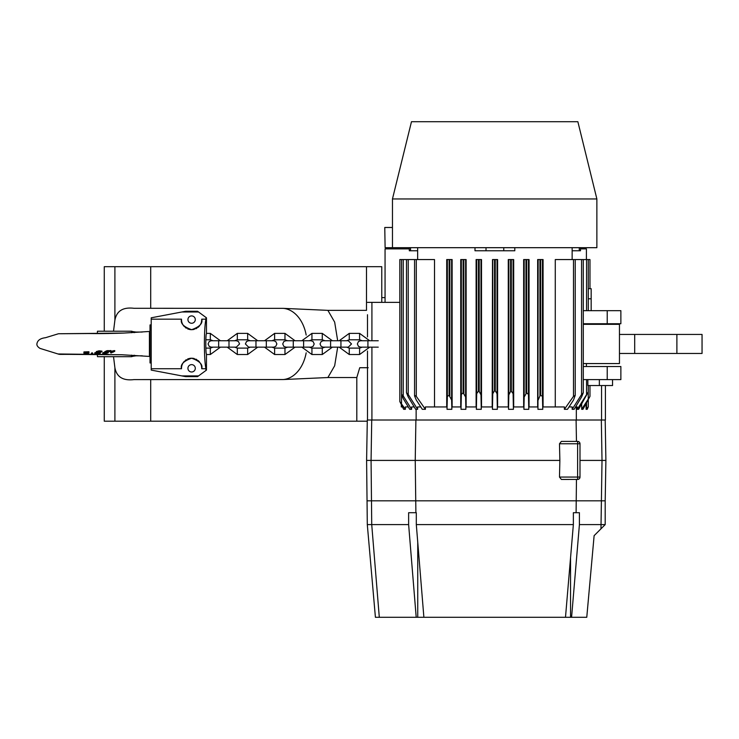 <?xml version="1.0" encoding="UTF-8"?>
<svg xmlns="http://www.w3.org/2000/svg" width="739" height="739" viewBox="0 0 739 739"><rect width="100%" height="100%" fill="white"/><g stroke="black" fill="none" stroke-linecap="round" stroke-linejoin="round"><path stroke-width="1.11" d="M583.293 363.56L619.458 363.56L619.458 353.454L702.05 353.454L702.05 334.444L619.458 334.444L619.458 324.338L583.293 324.338M619.458 353.454L619.458 334.444M150.701 308.292L133.953 308.292C122.97 306.981 116.614 310.943 114.896 320.181L114.896 266.696L150.701 266.696L150.701 308.292L283.259 308.357L327.894 310.362L366.489 310.362L366.489 266.696L381.767 266.696L381.767 302.353M114.896 421.193L114.896 367.717C116.596 376.936 122.942 380.899 133.953 379.606L283.259 379.541L327.894 377.537L356.808 377.537L356.808 421.193L104.264 421.193L104.264 356.678M356.808 421.193L367.283 421.193M114.896 367.717L113.529 356.678M113.529 331.22L114.896 320.181M114.896 266.696L104.264 266.696L104.264 331.22M327.894 310.362L334.665 322.13L337.677 340.744M327.894 377.537L334.665 365.768L337.677 347.154M356.808 377.537L359.736 367.717L368.216 367.717M381.767 297.595L385.056 297.595M366.489 266.696L150.701 266.696M586.775 617.194L594.119 535.664L605.195 524.588L605.195 500.82L367.301 500.82L605.195 500.82L605.897 460.415L605.195 420.011L605.897 460.415L579.995 460.415M594.119 535.664L586.775 617.287L571.58 617.287L579.413 524.588L579.413 512.709L573.362 512.709L573.362 524.588L565.492 617.287L375.412 617.287L367.301 524.588L408.63 524.588L416.205 617.287M571.58 617.287L565.492 617.287M579.413 524.588L605.195 524.588M423.881 617.287L416.306 524.588L416.306 512.709L408.63 512.709L408.63 524.588M416.306 524.588L573.362 524.588M577.667 479.426L561.363 479.435L559.488 477.052L559.866 460.415L366.599 460.415L367.301 420.011L576.097 420.011L576.457 441.405M559.866 460.415L559.488 443.779L561.363 441.405L577.621 441.405A2.374 2.374 0 0 1 579.995 443.779L579.995 477.108M605.195 500.82L605.897 460.415M559.488 477.052L579.995 477.052A2.374 2.374 0 0 1 577.621 479.435L577.621 443.779L559.488 443.779M579.995 443.733L577.621 443.779L577.667 441.405M384.77 227.483L385.111 247.685L384.77 227.483M392.464 227.483L385.111 227.483M494.668 121.713L577.861 121.713L596.872 198.957L392.464 198.957L411.475 121.713L494.668 121.713M385.111 247.685L596.872 247.685L596.872 198.957M620.871 310.676L620.871 323.747L620.871 310.676L583.293 310.676M583.293 379.606L607.227 379.606L607.227 366.526L583.293 366.526L586.406 366.526L586.406 363.56M586.406 324.338L586.406 323.747L583.293 323.747L607.227 323.747L607.227 310.676M492.673 259.565L492.673 264.802L492.507 259.565L497.116 259.565L497.116 264.802L497.596 259.565L497.596 406.94M399.817 401.526L403.642 409.314L405.369 409.314L399.817 401.526L399.817 259.565L414.57 259.565L414.57 395.956L416.297 400.058L422.329 409.314L425.405 409.314L425.405 406.94L447.03 406.94L447.03 409.314L451.843 409.314L451.843 406.94L461.007 406.94L461.007 409.314L465.875 409.314L465.875 406.94L476.369 406.94L476.369 409.314L481.265 409.314L481.265 406.94L492.442 406.94L492.442 409.314L497.347 409.314L497.347 406.94L508.524 406.94L508.524 409.314L513.42 409.314L513.42 406.94L523.914 406.94L523.914 409.314L528.782 409.314L528.459 394.478L526.676 392.76L524.173 397L523.914 409.314M494.539 259.565L494.539 390.783L492.756 393.721L492.442 409.314M492.507 259.565L492.192 406.94M588.281 406.801L587.228 409.314L586.101 409.314L588.281 406.801M588.281 400.326L588.281 406.478M589.971 288.681L589.971 259.565L575.219 259.565L575.219 395.347L573.501 396.353L564.384 409.314L567.46 409.314L573.501 400.058L575.219 395.347M583.293 259.565L583.293 392.76L581.575 394.478L572.171 409.314L574.129 409.314L581.575 397L583.293 392.76M575.219 259.565L555.275 259.565L555.275 406.94M537.659 406.94L537.659 259.565L538.158 259.565L537.946 409.314L542.759 409.314L542.759 406.94L564.384 406.94L564.384 409.314M401.508 394.275L403.226 398.607L409.757 409.314L411.605 409.314L403.226 395.947L401.508 394.275L401.508 259.565M588.281 259.565L588.281 310.676M474.992 247.685L474.992 250.77L514.797 250.77L514.797 247.685M481.514 406.94L481.514 259.565L476.11 259.565L476.11 406.94M481.265 409.314L480.978 394.866L479.195 391.439L478.475 391.227L476.692 393.591L476.369 409.314M588.281 288.681L591.163 288.681L591.163 310.676M523.655 406.94L523.655 259.565L529.059 259.565L529.059 406.94M409.304 247.685L409.304 250.77L417.646 250.77M538.158 400.058L539.941 395.956L540.662 395.347L542.444 396.353L542.759 409.314M537.946 409.314L537.946 406.94L528.782 406.94L528.782 409.314M572.143 250.77L580.484 250.77L580.484 247.685M451.843 409.314L451.631 400.058L449.127 395.347L447.354 396.353L447.03 409.314M452.129 406.94L452.129 259.565L446.716 259.565L446.716 406.94M415.651 409.295L408.214 397L406.496 392.76L408.214 394.478L417.618 409.314L415.651 409.295M538.158 259.565L543.073 259.565L543.073 406.94M508.524 409.314L508.82 394.866L510.594 391.439L511.314 391.227L513.097 393.591L513.42 409.314M508.275 406.94L508.275 259.565L513.679 259.565L513.679 406.94M612.548 379.606L612.548 385.546L587.847 385.546L587.847 379.606M414.57 395.347L416.297 396.353L425.405 409.314M414.57 259.565L434.514 259.565L434.514 406.94M466.133 406.94L466.133 259.565L460.73 259.565L460.73 406.94M465.875 409.314L465.616 397L463.113 392.76L461.339 394.478L461.007 409.314M589.971 385.546L589.971 396.372L581.685 409.314L582.96 409.314L589.971 396.372M588.281 385.546L588.281 391.91L577.298 409.314L578.628 409.314L588.281 391.91M406.496 259.565L406.496 392.76M420.768 406.94L417.618 406.94L417.618 409.314M399.817 302.353L367.495 302.353M586.101 404.011L586.101 409.314M581.685 404.15L581.685 409.314M575.57 406.94L577.298 406.94L577.298 409.314M605.417 420.011L605.417 403.374L605.417 420.011L416.131 420.011L416.131 409.314M580.484 248.877L586.406 248.877L586.406 259.565M620.871 315.424L620.871 323.747L607.227 323.747M607.227 366.526L620.871 366.526L620.871 379.606L607.227 379.606M620.871 379.606L620.871 366.526L620.871 379.606M569.021 406.94L572.171 406.94L572.171 409.314M401.295 405.462L401.295 406.94L402.192 406.94M411.605 409.314L411.605 406.94L414.219 406.94M405.369 409.314L405.369 406.94L408.307 406.94M409.304 248.877L385.056 248.877L385.056 302.353M494.539 390.783L495.25 390.783L497.033 393.721L497.347 409.314M212.98 340.744L210.329 339.792L210.329 333.372L220.407 340.744M220.407 347.154L210.329 354.526L206.467 354.526M378.257 340.744L360.549 340.744L358.507 341.473L357.343 343.949L358.507 346.425L360.549 347.154L367.92 347.154L367.92 340.744M362.249 347.154L359.597 348.106L359.597 354.526L369.676 347.154M369.676 340.744L359.597 333.372L349.261 333.372L339.183 340.744M339.183 347.154L349.261 354.526L349.261 348.106L346.609 347.154M324.929 347.154L322.278 348.106L322.278 354.526L332.365 347.154M332.365 340.744L322.278 333.372L311.941 333.372L301.863 340.744M301.863 347.154L311.941 354.526L311.941 348.106L309.299 347.154M303.627 340.744L310.99 340.744L313.04 341.473L314.204 343.949L313.04 346.425L310.99 347.154L303.627 347.154L303.627 340.744L285.919 340.744L283.868 341.473L282.704 343.949L283.868 346.425L285.919 347.154L293.281 347.154L293.281 340.744M287.61 347.154L284.968 348.106L284.968 354.526L295.046 347.154M295.046 340.744L284.968 333.372L274.622 333.372L264.544 340.744M264.544 347.154L274.622 354.526L274.622 348.106L271.98 347.154M250.29 347.154L247.648 348.106L247.648 354.526L257.726 347.154M257.726 340.744L247.648 333.372L237.311 333.372L227.233 340.744M227.233 347.154L237.311 354.526L237.311 348.106L234.66 347.154M142.322 355.828L134.138 355.828L131.644 356.678L97.474 356.678L97.336 354.314M142.211 332.06L134.138 332.06L131.644 331.22L97.474 331.22L97.308 333.566M134.138 332.06L134.138 332.596M131.496 332.744L131.644 331.22M108.522 333.52L97.252 333.52M108.578 354.378L97.252 354.378M134.138 355.828L134.138 355.274M131.496 355.126L131.644 356.678M110.638 350.517L110.638 351.136L107.432 351.191L104.836 352.3L104.836 351.69L106.749 350.757L110.989 350.609L110.989 351.228L106.684 352.078L108.43 352.374L108.319 351.607M99.506 351.782L99.506 352.346L99.054 351.81L99.506 352.346L95.239 353.251L95.239 352.632L96.532 352.374M96.319 351.699L96.273 352.244L99.054 351.81M95.257 353.676L99.165 353.602L99.728 353.103L97.899 353.159L101.964 351.746L99.054 351.413L96.319 352.17L96.319 351.561L99.054 350.803L101.964 351.136L101.964 351.746M99.165 353.602L99.728 352.743M111.663 352.023L111.035 352.475L111.035 351.847L112.079 351.422M111.035 352.956L114.591 351.376M83.941 352.54L83.941 351.921L88.929 351.736L88.929 352.346L83.941 352.54L83.941 353.334L88.929 353.177L88.929 352.346M107.358 351.736L107.358 352.078C109.058 352.549 108.106 353.048 104.504 353.565L103.137 353.556L104.088 352.429L105.455 352.438M149.426 332.467L149.426 355.468M149.426 356.429L121.981 354.757L57.993 353.972L39.961 348.374C37.56 346.822 36.562 345.242 36.95 343.626C37.597 340.291 40.433 338.314 45.476 337.714L58.455 333.751L123.884 333.067L149.426 331.469M57.993 353.972L57.984 353.972C60.275 354.702 59.887 354.221 72.773 354.406L121.981 354.757M112.079 351.099L114.166 350.619M111.035 352.337L111.035 351.847M98.056 352.041L99.202 351.801M91.22 353.593L92.052 352.697L92.883 353.473L91.22 353.593L92.883 353.473M103.617 352.466L104.088 352.429M111.247 352.965L112.079 352.42M113.335 352.087L114.166 351.552M114.166 351.237L112.504 351.681L112.504 351.062M103.137 353.556L103.617 353.085M112.919 351.69L112.919 351.071M104.088 353.048L106.758 352.669M87.267 352.632L85.604 352.688M105.049 352.549L106.407 352.558M87.267 352.429L85.604 352.494L85.604 353.307L87.267 353.251L87.267 352.429M149.426 354.046L150.017 354.046M191.613 364.632A3.686 3.686 0 0 1 195.299 368.308A3.686 3.686 0 0 1 191.613 371.994A3.686 3.686 0 0 1 187.928 368.308A3.686 3.686 0 0 1 191.613 364.632M185.674 376.631L181.822 375.902L198.551 375.902L197.553 376.631L185.674 376.631M181.517 368.733L151.209 368.733L151.209 317.807L181.822 311.997L198.551 311.997L206.467 317.807L206.467 333.825C205.599 333.492 205.599 354.406 206.467 354.073L206.467 370.091L205.95 370.479L205.95 368.733L201.71 368.733C202.985 364.576 199.641 361.075 191.65 358.212C183.614 361.029 180.242 364.539 181.517 368.733A10.106 10.106 0 0 1 181.702 366.368M150.017 324.929L151.209 324.929L150.017 324.929L150.017 362.96L151.209 362.96L150.017 362.96M198.551 311.997L197.553 311.267L185.674 311.267L181.822 311.997M201.35 322.259A10.106 10.106 0 0 0 201.71 319.165C202.985 323.322 199.641 326.823 191.65 329.686C183.614 326.869 180.242 323.359 181.517 319.165A10.106 10.106 0 0 0 181.702 321.53M181.877 322.296A10.106 10.106 0 0 0 184.371 326.629M185.286 327.46A10.106 10.106 0 0 0 186.348 328.208M187.549 328.837A10.106 10.106 0 0 0 188.851 329.298M189.535 329.474A10.106 10.106 0 0 0 191.65 329.686M192.362 329.659A10.106 10.106 0 0 0 194.44 329.28M195.743 328.8A10.106 10.106 0 0 0 196.925 328.181M197.978 327.432A10.106 10.106 0 0 0 199.641 325.714M200.26 324.818A10.106 10.106 0 0 0 201.091 323.072M201.71 319.165L205.95 319.165C204.971 323.645 204.454 331.913 204.389 343.949C204.454 355.986 204.971 364.244 205.95 368.733M151.209 319.165L181.517 319.165M205.95 317.419L205.95 319.165M191.613 323.266A3.686 3.686 0 0 0 194.8 317.742A3.686 3.686 0 0 0 188.427 317.742A3.686 3.686 0 0 0 191.613 323.266M181.877 365.602A10.106 10.106 0 0 1 184.371 361.269M185.286 360.438A10.106 10.106 0 0 1 186.348 359.69M187.549 359.062A10.106 10.106 0 0 1 188.851 358.591M189.535 358.424A10.106 10.106 0 0 1 191.65 358.212M192.362 358.239A10.106 10.106 0 0 1 194.44 358.618M195.743 359.089A10.106 10.106 0 0 1 196.925 359.717M197.978 360.466A10.106 10.106 0 0 1 199.641 362.184M200.26 363.08A10.106 10.106 0 0 1 201.091 364.826M201.35 365.639A10.106 10.106 0 0 1 201.71 368.733M198.551 375.902L205.95 370.479M151.209 368.733L151.209 370.091L181.822 375.902M676.887 353.454L676.887 334.444M634.699 353.454L634.699 334.444M306.177 352.817A35.657 25.209 -90 0 1 283.259 379.541M306.177 335.081A35.657 25.209 90 0 0 283.259 308.357M150.701 379.606L150.701 421.193M570.554 617.287L570.554 557.686M600.973 528.81L602.017 460.415L601.334 420.011M379.301 617.287L371.726 524.588L371.07 460.415L371.726 420.011M415.891 512.709L415.235 460.415L415.891 420.011M576.097 512.709L576.457 479.435M417.747 617.287L417.747 542.149M492.756 259.565L492.756 393.721M586.563 403.226L586.563 408.547M581.575 259.565L581.575 394.478M573.501 259.565L573.501 396.353M503.767 250.77L503.767 247.685M476.692 259.565L476.692 393.591M478.475 259.565L478.475 391.227M588.281 298.787L591.163 298.787M524.173 259.565L524.173 397M525.956 259.565L525.956 393.176M410.524 250.77L410.524 247.685M528.459 259.565L528.459 394.478M526.676 259.565L526.676 392.76M447.354 259.565L447.354 396.353M539.941 259.565L539.941 395.956M540.662 259.565L540.662 395.347M449.848 259.565L449.848 395.956M451.631 259.565L451.631 400.058M449.127 259.565L449.127 395.347M510.594 259.565L510.594 391.439M511.314 259.565L511.314 391.227M599.357 385.546L599.357 379.606M416.297 259.565L416.297 396.353M479.195 259.565L479.195 391.439M480.978 259.565L480.978 394.866M542.444 259.565L542.444 396.353M463.833 259.565L463.833 393.176M465.616 259.565L465.616 397M588.253 392.437L588.253 398.441M408.214 259.565L408.214 394.478M371.92 420.011L371.92 347.154M371.92 340.744L371.92 302.353M601.564 420.011L601.564 385.546M576.328 420.011L576.328 406.94M586.563 379.606L586.563 393.979M403.226 259.565L403.226 395.947M401.536 394.986L401.536 403.198M486.022 250.77L486.022 247.685M461.339 259.565L461.339 394.478M579.265 250.77L579.265 247.685M586.563 259.565L586.563 310.676M513.097 259.565L513.097 393.591M508.82 259.565L508.82 394.866M495.25 259.565L495.25 390.783M497.033 259.565L497.033 393.721M463.113 259.565L463.113 392.76M218.652 343.949L218.652 340.744L211.28 340.744L209.239 341.473L208.075 343.949L209.239 346.425L211.28 347.154L218.652 347.154L218.652 343.949M228.988 343.949L228.988 340.744L236.36 340.744L238.401 341.473L239.565 343.949L236.36 347.154L228.988 347.154L228.988 343.949M212.98 347.154L210.329 348.106L210.329 354.526M359.597 333.372L359.597 339.792L362.249 340.744M349.261 333.372L349.261 339.792L359.597 339.792M340.938 343.949L340.938 347.154L348.309 347.154L351.515 343.949L348.309 340.744L340.938 340.744L340.938 343.949M330.601 343.949L330.601 347.154L323.229 347.154L321.188 346.425L320.024 343.949L321.188 341.473L323.229 340.744L330.601 340.744L330.601 343.949M322.278 333.372L322.278 339.792L324.929 340.744M311.941 333.372L311.941 339.792L322.278 339.792M284.968 333.372L284.968 339.792L287.61 340.744M274.622 333.372L274.622 339.792L284.968 339.792M266.308 343.949L266.308 347.154L273.67 347.154L275.721 346.425L276.885 343.949L275.721 341.473L273.67 340.744L266.308 340.744L266.308 343.949M255.971 343.949L255.971 347.154L248.6 347.154L245.394 343.949L246.549 341.473L248.6 340.744L255.971 340.744L255.971 343.949M247.648 333.372L247.648 339.792L250.29 340.744M237.311 333.372L237.311 339.792L247.648 339.792M134.59 332.568L134.59 332.06M134.59 355.302L134.59 355.828M106.749 351.376L106.749 350.757M113.751 351.348L113.751 350.729M105.455 353.057L105.455 352.558M107.903 351.154L107.903 350.535M367.301 524.588L366.599 460.415M392.464 247.685L392.464 198.957M367.495 420.011L367.495 350.988M367.495 336.91L367.495 314.74M605.417 403.374L605.417 385.546M572.143 259.565L572.143 247.685M417.646 259.565L417.646 247.685M218.652 347.154L228.988 347.154M218.652 340.744L228.988 340.744M210.329 333.372L206.467 333.372M210.329 339.792L205.839 339.792M210.329 348.106L205.839 348.106M378.257 347.154L367.92 347.154M359.597 348.106L349.261 348.106M359.597 354.526L349.261 354.526M346.609 340.744L349.261 339.792M340.938 340.744L330.601 340.744M340.938 347.154L330.601 347.154M322.278 348.106L311.941 348.106M322.278 354.526L311.941 354.526M309.299 340.744L311.941 339.792M303.627 347.154L293.281 347.154M284.968 348.106L274.622 348.106M284.968 354.526L274.622 354.526M271.98 340.744L274.622 339.792M266.308 340.744L255.971 340.744M266.308 347.154L255.971 347.154M247.648 348.106L237.311 348.106M247.648 354.526L237.311 354.526M234.66 340.744L237.311 339.792M135.958 355.828L132.715 356.309M135.958 332.06L132.715 331.589M58.464 333.751L85.946 333.548C93.585 333.446 98.444 333.936 123.884 333.067M111.487 351.339L111.487 351.958M102.786 352.817L102.786 353.436M94.703 353.51L94.703 352.9M114.757 350.637L114.757 351.256M104.689 352.448L104.689 351.829M100.273 353.233L100.273 352.623M149.426 333.843L150.017 333.843M110.601 352.789L110.601 352.17"/></g></svg>
